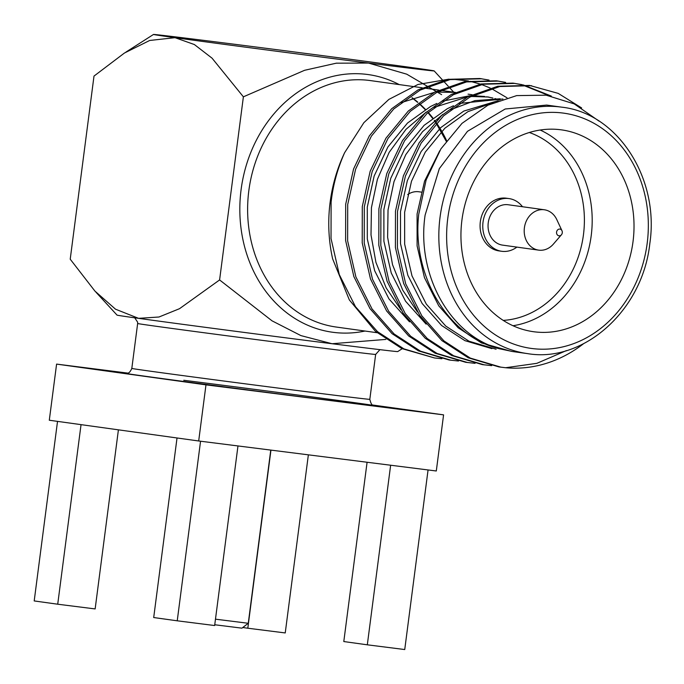 <?xml version="1.0" encoding="UTF-8"?>
<svg xmlns="http://www.w3.org/2000/svg" width="684" height="684" viewBox="0 0 684 684"><rect width="100%" height="100%" fill="white"/><g stroke="black" fill="none" stroke-linecap="round" stroke-linejoin="round"><path stroke-width="1.03" d="M562.282 232.799A3.394 2.873 97.9 0 0 561.974 230.713A3.394 2.873 97.9 0 0 558.948 229.131A3.394 2.873 97.9 0 0 556.579 232.081A3.394 2.873 97.9 0 0 558.093 235.51A3.394 2.873 97.9 0 0 561.41 234.8A3.394 2.873 97.9 0 0 562.282 232.799M561.41 234.8L553.365 244.111A20.375 17.245 -82.1 0 1 538.701 250.139A20.375 17.245 -82.1 0 1 524.397 227.789A20.375 17.245 -82.1 0 1 544.31 209.766A20.375 17.245 -82.1 0 1 556.776 219.564L561.974 230.713M544.31 209.766L508.161 204.747A20.375 17.245 97.9 0 0 488.248 222.77A20.375 17.245 97.9 0 0 502.552 245.12L538.701 250.139M522.499 206.739A26.608 22.512 97.9 0 0 509.016 198.582L506.331 198.206A26.608 22.512 97.9 0 0 480.33 221.736A26.608 22.512 97.9 0 0 499.012 250.908L501.697 251.284A26.608 22.512 97.9 0 0 516.89 247.104M509.016 198.582A26.608 22.512 97.9 0 0 483.024 222.112A26.608 22.512 97.9 0 0 501.697 251.284M215.477 619.174L248.266 623.278L270.761 450.089M248.266 623.278L241.922 628.16L214.75 624.757M540.163 130.028A101.89 86.218 -82.1 0 1 591.198 235.775A101.89 86.218 -82.1 0 1 512.983 325.729M503.236 320.394A96.23 81.43 97.9 0 0 583.452 234.766A96.23 81.43 97.9 0 0 529.339 132.508M461.939 219.983A101.89 86.218 97.9 0 0 533.469 331.706A101.89 86.218 97.9 0 0 633.025 241.589A101.89 86.218 97.9 0 0 561.504 129.866A101.89 86.218 97.9 0 0 461.939 219.983M455.39 92.408L437.35 92.101M434.186 92.417L401.132 102.643M512.444 351.516L527.381 353.594A124.403 105.268 -82.1 0 1 440.051 217.179A124.403 105.268 -82.1 0 1 561.607 107.149L546.67 105.071L505.202 108.995L467.48 131.328L439.342 168.606L425.115 215.101C416.214 275.088 450.431 335.981 500.089 348.9L512.444 351.508M566.42 350.584L536.863 363.332L505.604 367.736L498.935 366.915L468.275 357.809L441.864 340.581L419.831 315.589L403.671 283.535L395.412 247.454L395.48 211.168L403.372 175.865L419.13 142.819L441.496 115.639L467.899 96.752L497.781 86.252L529.578 85.423L558.212 93.383L581.631 107.935M500.953 367.188L470.293 358.091L443.882 340.863L421.84 315.863L405.68 283.817L397.421 247.736L397.498 211.45L405.39 176.147L421.139 143.101L443.514 115.912L469.917 97.034L499.79 86.526L531.588 85.705M344.616 152.703A141.511 119.743 97.9 0 0 330.15 202.096A141.511 119.743 97.9 0 0 332.655 258.911L349.336 299.917L375.473 331.364L401.884 348.592L434.562 357.971L403.893 348.874L377.491 331.646L355.449 306.646L339.29 274.592L331.03 238.511L331.107 202.225C332.946 185.338 337.451 168.837 344.616 152.703L363.879 122.667L388.905 99.394L417.958 84.483L448.918 79.156M458.485 361.032L449.14 359.998L418.48 350.892L392.069 333.672L370.035 308.672L353.876 276.618L345.617 240.537L345.685 204.251L353.577 168.948L369.334 135.902L391.701 108.722L418.104 89.835L447.986 79.335L479.783 78.506L489.051 80.079M480.792 78.651L488.034 80.019M451.158 360.271L420.498 351.174L394.087 333.946L372.045 308.946L355.885 276.9L347.626 240.819L347.703 204.533L355.594 169.23L371.352 136.184L393.719 108.995L420.121 90.117L449.995 79.609L481.801 78.788M475.081 363.341L465.744 362.298L435.075 353.201L408.673 335.972L386.631 310.972L370.471 278.927L362.212 242.846L362.289 206.559L370.172 171.257L385.93 138.211L408.305 111.022L434.708 92.143L464.581 81.635L496.379 80.815L505.647 82.388M497.388 80.96L504.63 82.328M467.753 362.58L437.093 353.483L410.682 336.254L388.649 311.254L372.489 279.2L364.23 243.119L364.298 206.833L372.19 171.539L387.948 138.484L410.314 111.304L436.717 92.425L466.599 81.918L498.397 81.097M491.685 365.649L482.34 364.606L451.679 355.509L425.268 338.281L403.227 313.281L387.067 281.227L378.808 245.146L378.885 208.859L386.776 173.565L402.534 140.511L424.901 113.33L451.303 94.452L481.177 83.944L512.983 83.123L522.251 84.688M513.983 83.268L521.225 84.636M522.225 84.867L549.03 95.64M484.358 364.888L453.689 355.791L427.286 338.563L405.244 313.563L389.085 281.509L380.826 245.428L380.894 209.142L388.786 173.839L404.543 140.793L426.919 113.612L453.321 94.725L483.195 84.226L514.992 83.397M523.243 84.91L551.304 96.076M441.89 358.732L434.562 357.971M599.107 121.162L574.218 103.891L546.123 95.179L516.659 95.606L487.931 105.191L462.008 123.351L440.932 148.838L426.141 179.918L418.736 214.263C411.683 275.549 448.114 337.263 500.089 348.9M452.406 79.182L468.506 80.977M470.139 81.31L480.339 84.106M481.596 84.542L490.163 87.997M491.292 88.518L506.998 97.778M583.418 343.813A141.511 119.743 -82.1 0 1 505.604 367.736M496.08 349.233L469.036 341.222L445.746 326.063L426.294 304.081L411.999 275.891L404.654 244.162L404.637 212.254L411.494 181.217L425.26 152.156L444.831 128.25L467.959 111.637L493.737 102.472M417.479 311.989L402.773 290.255L392.531 264.691L387.614 237.211L388.042 209.954L394.001 181.628L405.749 154.704L422.575 131.644L442.933 114.313M450.653 109.714L474.927 100.625L500.098 98.787M400.884 309.681L386.178 287.955L375.935 262.382L371.01 234.903L371.438 207.645L377.406 179.328L389.145 152.404L405.98 129.336L426.329 112.014M434.049 107.405L467.924 96.743M471.019 96.461L488.812 97.043M511.444 351.362L481.485 342.949L458.194 327.798L438.743 305.808L424.448 277.627L417.103 245.898L417.086 213.989L424.567 181.14L439.752 150.737M491.924 348.652L464.889 340.641L441.599 325.49L422.148 303.499L407.852 275.319L400.499 243.589L400.491 211.681L407.348 180.644L421.105 151.574L440.684 127.669L463.812 111.065L498.243 100.651M426.123 324.139L405.544 301.199L391.257 273.01L383.904 241.281L383.886 209.372L390.744 178.336L404.509 149.274L424.08 125.369L447.216 108.756L453.458 105.746M459.152 103.455L502.92 99.009M409.519 321.839L388.948 298.891L374.652 270.71L367.308 238.981L367.291 207.072L374.148 176.027L387.913 146.966L407.484 123.06L430.612 106.456L436.854 103.438M442.548 101.146L469.917 95.726M472.61 95.666L484.657 96.47M486.734 96.786L492.899 98.034M494.942 98.556L499.884 100.044M372.729 405.022L443.583 414.863L436.298 470.994L198.685 440.983L49.299 420.233L56.592 364.102L127.831 373.105M95.94 292.179L117.05 315.127A141.511 0.787 -172.6 0 0 138.57 318.342L158.979 317.008L179.516 308.689L219.598 279.944L272.044 320.839L300.943 335.613L332.073 343.727A141.511 0.787 -172.6 0 1 138.57 318.342L115.528 309.202L94.931 291.093L70.221 259.193L93.999 76.086L124.445 53.027L149.685 40.467L175.027 37.68A141.511 0.787 7.4 0 0 368.522 63.065L336.331 63.176L304.585 70.298L243.384 96.829L212.049 58.166L194.367 44.537L175.027 37.68A141.511 0.787 7.4 0 1 153.498 34.456L125.89 52.112M219.598 279.944L243.384 96.829M441.616 94.64L406.741 74.18L368.522 63.065A141.511 0.787 7.4 0 0 434.16 70.905A141.511 0.787 7.4 0 0 412.64 67.69A141.511 0.787 7.4 0 0 219.137 42.314A141.511 0.787 7.4 0 0 153.498 34.456M402.175 348.729L397.712 351.585A141.511 0.787 -172.6 0 1 332.073 343.727L385.861 339.409M443.583 414.863L205.978 384.853L56.592 364.102M198.685 440.983L205.978 384.853M200.557 441.223L177.233 620.807L214.648 625.535L237.972 445.951M177.233 620.807L153.703 617.541L177.028 437.974M390.641 465.231L367.317 644.815L404.74 649.543L428.064 469.959M367.317 644.815L343.796 641.549L367.086 462.256M270.95 450.115L247.813 628.22L285.237 632.939L308.364 454.843M247.813 628.22L242.76 627.519M81.045 424.644L57.721 604.211L95.144 608.931L118.409 429.834M57.721 604.211L34.2 600.937L57.524 421.378M421.182 192.093L418.907 191.776A20.947 17.724 97.9 0 0 407.681 194.547M369.822 399.328L375.653 354.423A119.999 0.667 -172.6 0 1 319.992 347.763A119.999 0.667 -172.6 0 1 199.061 332.073A119.999 0.667 -172.6 0 1 137.646 323.506L131.815 368.411A119.999 0.667 7.4 0 0 193.23 376.987A119.999 0.667 7.4 0 0 314.153 392.667A119.999 0.667 7.4 0 0 369.822 399.328C371.788 407.561 373.823 404.552 373.968 405.509M183.765 380.27A125.659 0.701 -172.6 0 1 355.586 402.808A125.659 0.701 -172.6 0 1 316.418 398.695A125.659 0.701 -172.6 0 1 183.398 381.424A125.659 0.701 -172.6 0 1 126.369 373.327M364.991 331.039A130.063 110.064 -82.1 0 1 241.101 189.605A130.063 110.064 -82.1 0 1 399.225 84.594M422.225 87.783L370.403 80.584A124.403 105.268 97.9 0 0 248.839 190.614A124.403 105.268 97.9 0 0 336.169 327.029L377.055 332.715M647.175 243.376A118.742 100.48 97.9 0 0 562.778 113.031A118.742 100.48 97.9 0 0 447.789 218.196A118.742 100.48 97.9 0 0 532.186 348.541A118.742 100.48 97.9 0 0 647.175 243.376M446.584 140.613A124.403 105.268 97.9 0 0 436.512 122.983M435.537 121.59A124.403 105.268 97.9 0 0 434.639 120.358M432.827 117.956A124.403 105.268 97.9 0 0 428.218 112.407M425.431 109.389A124.403 105.268 97.9 0 0 419.762 103.9M417.847 102.232A124.403 105.268 97.9 0 0 412.187 97.752M134.731 317.812L137.664 322.215L137.646 323.506M126.224 373.327L127.369 373.216C127.019 372.857 129.173 374.516 131.815 368.411M561.607 107.149C617.139 113.04 659.761 177.874 649.8 243.692C642.567 310.81 583.187 363.247 527.381 353.594M424.234 88.065L438.82 90.091M440.829 90.374L455.416 92.4M472.208 94.743L468.061 94.161M434.16 70.905L442.916 80.43M443.497 81.063L448.191 86.167M448.901 86.928L453.706 92.16M446.173 141.169L436.195 123.325M435.221 121.923L434.306 120.632M432.502 118.204L427.962 112.646M425.149 109.551L419.514 104.028M417.616 102.344L411.973 97.829M375.653 354.423L379.928 349.652"/></g></svg>
